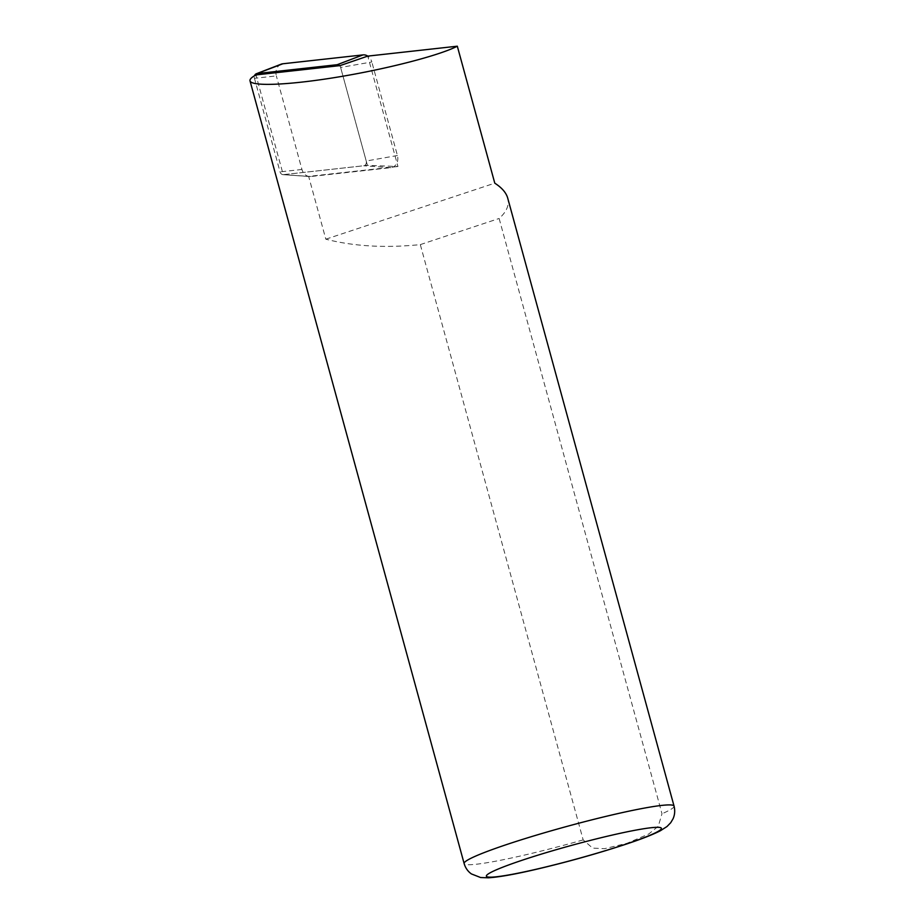 <?xml version="1.0" encoding="UTF-8"?>
<svg xmlns="http://www.w3.org/2000/svg" width="924" height="924" viewBox="0 0 924 924"><rect width="100%" height="100%" fill="white"/><g stroke="black" fill="none" stroke-linecap="round" stroke-linejoin="round"><path stroke-width="0.69" stroke-dasharray="4.62 3.46" d="M281.15 64.183A9.667 8.016 -98.5 0 0 276.345 75.907L254.458 78.321A3.777 3.13 -98.5 0 1 254.527 75.733M254.296 75.86L256.04 75.318L283.218 174.671L367.406 165.35L397.955 166.505L367.764 56.11A9.667 8.016 81.5 0 1 371.829 61.966L340.621 67.464A3.777 3.13 81.5 0 0 339.605 65.65M310.764 176.519L283.495 174.636A3.777 3.13 81.5 0 1 283.021 174.648L309.552 176.542A9.667 8.016 81.5 0 0 310.764 176.519L390.956 167.648A9.667 8.016 81.5 0 0 397.424 155.509L371.829 61.966M397.424 155.509L366.216 161.019L340.621 67.464M366.216 161.019A3.777 3.13 81.5 0 1 363.686 165.754L283.495 174.636M309.552 176.542A9.667 8.016 81.5 0 1 301.94 169.462L276.345 75.907M283.021 174.648A3.777 3.13 81.5 0 1 280.053 171.876L254.458 78.321M256.04 75.318A2.564 2.125 81.5 0 1 256.687 74.89M283.218 174.671L308.651 176.392L325.826 239.189C353.788 246.362 385.285 248.175 420.316 244.606L583.171 839.904L592.619 848.093L604.411 848.706L627.073 843.277L648.775 833.979L658.258 826.287L661.988 813.767L499.133 218.468C506.641 211.792 509.505 205.013 507.715 198.106M420.316 244.606L499.133 218.468M325.826 239.189L494.779 183.16M397.955 166.505L308.651 176.392M367.406 165.35L340.113 65.604M390.956 167.648L363.686 165.754M301.94 169.462L280.053 171.876M583.171 839.904A108.813 8.674 -15.3 0 1 464.125 863.524M674.046 806.098A108.813 8.674 -15.3 0 1 661.988 813.767"/><path stroke-width="1.39" d="M674.046 806.098C675.167 810.556 674.832 814.783 673.053 818.768L670.743 822.683L666.966 826.553L660.371 830.757C652.633 834.719 640.829 839.315 624.947 844.548C596.43 853.88 566.631 862.196 535.527 869.484C514.553 874.358 498.856 877.13 488.438 877.8L480.619 877.534L471.413 873.931C467.856 871.401 465.419 867.936 464.125 863.524A108.813 8.674 -15.3 0 1 566.793 826.449A108.813 8.674 -15.3 0 1 674.046 806.098L507.715 198.106C506.19 192.723 501.882 187.734 494.779 183.16L457.311 46.2L367.764 56.11A9.667 8.016 81.5 0 0 363.005 54.897L282.813 63.779A9.667 8.016 -98.5 0 0 281.15 64.183L256.329 73.747A3.777 3.13 -98.5 0 0 254.527 75.733M282.813 63.779L256.988 73.585A3.777 3.13 -98.5 0 0 256.329 73.747M256.988 73.585L337.179 64.703A3.777 3.13 81.5 0 1 339.605 65.65M254.989 75.549L256.687 74.89A2.564 2.125 81.5 0 1 257.138 74.786L340.113 65.604L367.764 56.11M457.311 46.2C439.674 55.325 388.357 68.642 339.374 76.808C290.332 85.031 251.455 86.798 250.011 80.873C249.653 79.51 251.085 77.835 254.296 75.86L254.897 75.583M363.005 54.897L337.179 64.703M254.296 75.86L257.138 74.786M624 844.767A90.679 7.23 -15.3 0 1 486.694 876.587A90.679 7.23 -15.3 0 1 610.856 835.4A90.679 7.23 -15.3 0 1 624 844.767M464.125 863.524L250.011 80.873"/></g></svg>
